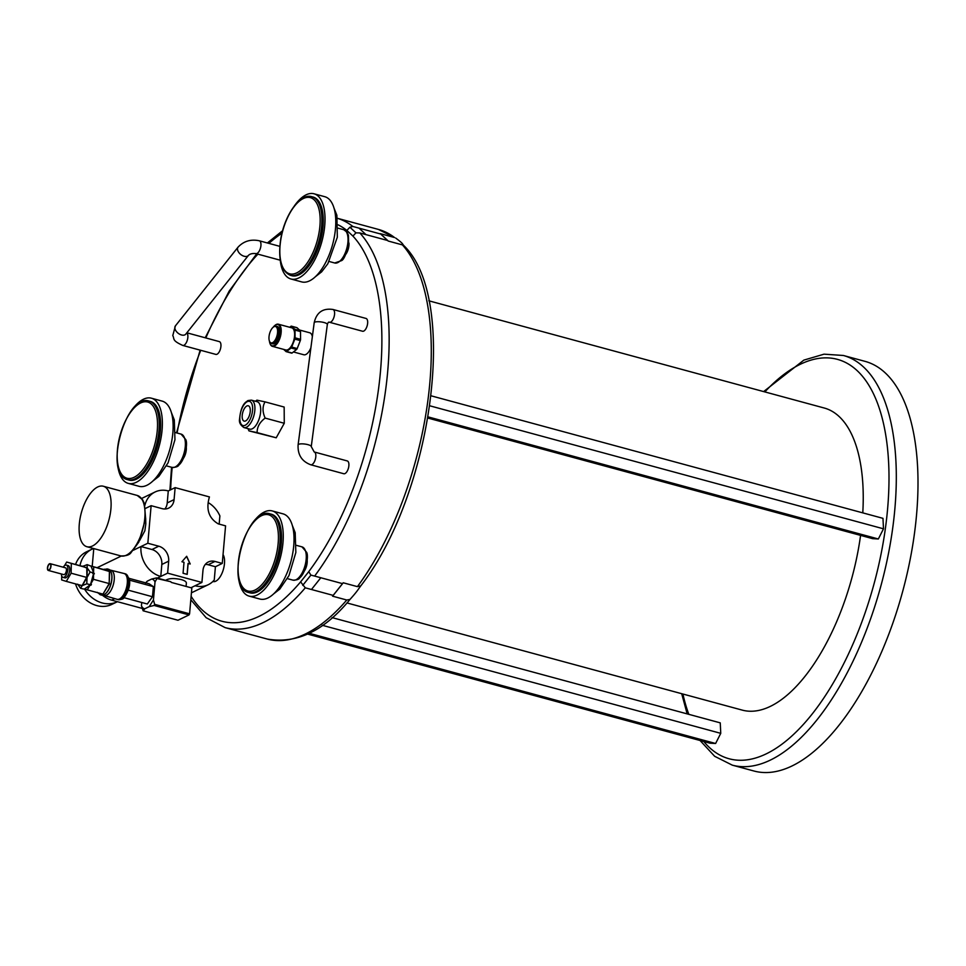 <?xml version="1.0" encoding="UTF-8"?>
<svg xmlns="http://www.w3.org/2000/svg" width="966" height="966" viewBox="0 0 966 966"><rect width="100%" height="100%" fill="white"/><g stroke="black" fill="none" stroke-linecap="round" stroke-linejoin="round"><path stroke-width="1.45" d="M90.116 565.786L109.701 571.582L107.166 568.914L104.256 569.517M93.702 566.885L93.593 572.609L94.39 573.816L92.627 573.333L92.651 572.355L93.593 572.609L90.949 566.016L109.412 571.135L109.182 583.573L109.701 571.582M93.473 579.322L90.611 584.176L91.432 584.394L90.937 585.227L89.174 584.756L90.611 584.176L93.581 573.587L93.473 579.322L109.182 583.573L102.964 594.126L109.472 583.645M97.989 592.774L100.174 594.718L103.447 593.885M77.642 584.176L80.528 588.234L83.245 588.97L84.501 588.994L90.116 585.01L87.254 589.864L84.501 588.994M102.964 594.126L87.254 589.864M80.528 588.234L82.243 585.625L86.783 583.79L87.025 577.511L90.092 571.993L87.206 567.936L87.133 564.639L89.995 565.714M83.33 566.052L82.267 566.281L87.302 568.189L87.025 577.511L82.243 585.625L77.787 584.502M87.133 564.639L82.593 566.474M92.808 572.729L90.092 571.993M89.5 584.527L86.783 583.79M89.536 565.605L90.478 565.859M100.174 594.718L101.539 595.092A13.367 6.074 -74.8 0 0 105.016 594.09A13.367 6.074 -74.8 0 0 111.042 571.896A13.367 6.074 -74.8 0 0 108.53 569.276L107.166 568.914M105.161 593.981A13.053 5.941 -74.8 0 0 105.294 593.885A13.053 5.941 -74.8 0 0 111.162 572.222A13.053 5.941 -74.8 0 0 111.102 572.065M104.207 595.491A13.053 5.941 -74.8 0 0 104.231 595.491A13.053 5.941 -74.8 0 0 112.418 587.34A13.053 5.941 -74.8 0 0 111.066 570.29A13.053 5.941 -74.8 0 0 111.042 570.29L123.938 573.466A13.367 6.074 -74.8 0 1 124.046 573.49A13.367 6.074 -74.8 0 1 125.314 574.215A13.367 6.074 -74.8 0 1 125.966 589.489A13.367 6.074 -74.8 0 1 117.043 599.294A13.367 6.074 -74.8 0 1 116.946 599.27L102.879 595.128M82.267 566.281L87.302 568.189M64.541 565.653L66.654 562.067L86.783 567.73L86.904 577.909M71.303 563.54L71.122 573.2L86.602 577.39L82.025 585.77M50.606 564.699A3.079 1.401 105.2 0 1 50.304 568.201A3.079 1.401 105.2 0 1 48.409 570.025A3.079 1.401 105.2 0 1 47.865 566.68A3.079 1.401 105.2 0 1 50.027 564.084A3.079 1.401 105.2 0 1 50.606 564.699M50.8 564.373A3.502 1.594 105.2 0 1 50.449 568.358A3.502 1.594 105.2 0 1 48.3 570.435A3.502 1.594 105.2 0 1 47.684 566.631A3.502 1.594 105.2 0 1 50.135 563.673A3.502 1.594 105.2 0 1 50.8 564.373M50.135 563.673L65.567 567.851A3.502 1.594 105.2 0 1 66.231 568.551A3.502 1.594 105.2 0 1 65.881 572.548A3.502 1.594 105.2 0 1 63.732 574.613L48.3 570.435M71.122 573.2L66.292 581.387L81.772 585.589M66.654 562.067L82.134 566.269M66.292 581.387L61.643 579.926L61.727 575.953M61.401 573.985A6.364 2.898 -74.8 0 0 61.776 576.11A6.364 2.898 -74.8 0 0 62.983 577.378L64.807 577.873A6.364 2.898 -74.8 0 0 68.719 574.106A6.364 2.898 -74.8 0 0 69.347 566.861A6.364 2.898 -74.8 0 0 68.139 565.581L66.316 565.086A6.364 2.898 -74.8 0 0 63.237 567.223M62.983 577.378A6.364 2.898 -74.8 0 0 66.895 573.611A6.364 2.898 -74.8 0 0 67.523 566.366A6.364 2.898 -74.8 0 0 66.316 565.086M380.266 233.651A212.23 96.491 105.2 0 1 380.773 234.05L387.716 240.522A212.23 96.491 105.2 0 1 388.187 241.029L380.266 233.651L394.502 237.515A212.23 96.491 -74.8 0 0 378.346 229.401L337.532 218.328M337.532 218.352A212.23 96.491 105.2 0 1 352.868 226.479L349.909 227.203L346.866 230.451L352.928 236.09L355.959 232.842L359.811 232.951A212.23 96.491 105.2 0 1 314.638 576.074L310.907 575.108L308.746 571.655L300.607 581.882L305.292 587.823A212.23 96.491 105.2 0 1 225.126 627.622L206.156 617.709L190.809 599.765M346.77 600.019L350.006 599.427C324.274 630.895 296.695 644.105 267.268 639.057A212.23 96.491 -74.8 0 0 346.77 600.019L332.546 596.167L343.196 582.776A212.23 96.491 105.2 0 1 342.556 583.645L333.21 595.394A212.23 96.491 105.2 0 1 332.546 596.167M343.196 582.776L357.42 586.64A212.23 96.491 -74.8 0 0 402.411 244.893L388.187 241.029M248.673 592.496L250.049 592.858A40.753 18.523 -74.8 0 0 277.218 562.973A40.753 18.523 -74.8 0 0 275.25 516.424A40.753 18.523 -74.8 0 0 271.374 514.202L270.009 513.84A40.753 18.523 105.2 0 1 273.885 516.049A40.753 18.523 105.2 0 1 274.694 516.895A40.753 18.523 105.2 0 1 275.479 563.673A40.753 18.523 105.2 0 1 248.673 592.496C224.088 587.642 246.33 505.604 270.009 513.84M238.336 575.688A44.134 20.069 -74.8 0 0 249.156 596.131A44.134 20.069 -74.8 0 0 278.582 563.758A44.134 20.069 -74.8 0 0 276.457 513.332A44.134 20.069 -74.8 0 0 272.255 510.929A44.134 20.069 -74.8 0 0 252.597 523.113M249.156 596.131L259.926 599.053A44.134 20.069 -74.8 0 0 289.353 566.68A44.134 20.069 -74.8 0 0 287.228 516.255A44.134 20.069 -74.8 0 0 283.026 513.852L272.255 510.929M307.188 560.183A9.286 4.226 105.2 0 1 304.181 571.28M290.428 275.334L291.792 275.708A40.753 18.523 -74.8 0 0 320.338 241.234A40.753 18.523 -74.8 0 0 313.129 197.052L311.752 196.69A40.753 18.523 105.2 0 1 318.973 240.86A40.753 18.523 105.2 0 1 290.428 275.334C281.203 271.192 277.93 259.407 280.599 239.991C284.173 215.937 299.665 192.886 311.752 196.69M280.092 258.538A44.134 20.069 -74.8 0 0 290.911 278.981A44.134 20.069 -74.8 0 0 321.835 241.633A44.134 20.069 -74.8 0 0 314.01 193.78A44.134 20.069 -74.8 0 0 294.352 205.963M290.911 278.981L301.67 281.903A44.134 20.069 -74.8 0 0 332.594 244.555A44.134 20.069 -74.8 0 0 324.781 196.702L314.01 193.78M348.943 243.034A9.286 4.226 105.2 0 1 345.937 254.13M127.79 479.74L129.154 480.114A40.753 18.523 -74.8 0 0 145.443 471.372A40.753 18.523 -74.8 0 0 160.453 429.713A40.753 18.523 -74.8 0 0 150.479 401.458L149.114 401.083A40.753 18.523 105.2 0 1 159.088 429.339A40.753 18.523 105.2 0 1 144.079 470.997A40.753 18.523 105.2 0 1 142.944 472.374A40.753 18.523 105.2 0 1 127.79 479.74C103.193 474.898 125.435 392.86 149.114 401.083M117.454 462.943A44.134 20.069 -74.8 0 0 128.273 483.386A44.134 20.069 -74.8 0 0 145.914 473.92A44.134 20.069 -74.8 0 0 162.179 428.795A44.134 20.069 -74.8 0 0 151.372 398.185A44.134 20.069 -74.8 0 0 131.702 410.357M128.273 483.386L139.032 486.309A44.134 20.069 -74.8 0 0 156.685 476.842A44.134 20.069 -74.8 0 0 172.938 431.717A44.134 20.069 -74.8 0 0 162.131 401.107L151.372 398.185M186.305 447.427A9.286 4.226 105.2 0 1 183.286 458.524M251.377 400.141L257.173 401.711A14.2 6.46 105.2 0 1 259.685 417.107A14.2 6.46 105.2 0 1 249.735 429.133L243.951 427.564C240.305 425.076 238.856 422.19 239.592 418.906C240.365 410.671 242.394 405.104 245.702 402.206L247.936 400.564L251.377 400.141A14.2 6.46 105.2 0 1 253.901 415.537A14.2 6.46 105.2 0 1 243.951 427.564M255.459 401.252L256.896 400.153L265.058 401.868C262.341 406.493 262.378 411.902 265.167 418.097C259.757 422.142 257.065 426.984 257.113 432.611L248.95 430.884L248.02 428.663M265.058 401.868L284.161 407.048L284.27 423.277L265.167 418.097M248.95 430.884L276.216 437.791L284.27 423.277M257.113 432.611L276.216 437.791M310.883 347.808A11.387 5.18 105.2 0 1 303.795 354.764L293.423 351.95M299.472 329.998L309.76 332.787A11.387 5.18 105.2 0 1 312.356 336.615M149.199 606.636L144.852 608.737A15.263 6.943 -74.8 0 1 141.447 605.803L143.137 610.79L177.986 620.244L189.034 614.919L154.174 605.465L149.199 606.636L153.437 600.031L155.019 581.991A15.263 6.943 -74.8 0 0 151.614 579.057L156.601 577.885L170.849 581.749L156.915 578.525L155.019 581.991M144.852 608.737L143.137 610.79M156.915 578.525L156.601 577.885M145.552 583.21L147.267 581.158L151.614 579.057M147.267 581.158A15.263 6.943 -74.8 0 0 145.781 582.884M141.447 605.803L141.736 602.494M129.215 578.393L149.138 583.79L153.365 586.628L152.459 596.734L147.327 604.004L123.986 597.676M152.459 596.734L128.333 590.19M153.365 586.628L129.565 580.168M153.437 600.031L154.645 604.342L154.174 605.465M154.645 604.342L189.578 613.808L189.034 614.919M189.578 613.808L191.848 587.992L171.236 582.401M186.088 586.434L186.378 583.053C186.341 581.713 184.603 580.542 181.149 579.552C174.013 578.03 168.845 578.284 165.633 580.337M75.529 583.899A29.185 24.186 64.3 0 0 96.769 605.585A29.185 24.186 64.3 0 0 111.851 604.39L117.309 601.77A29.185 24.186 -115.7 0 1 102.227 602.953A29.185 24.186 -115.7 0 1 84.489 588.994M79.973 565.678A29.185 24.186 -115.7 0 1 91.963 549.195L86.505 551.815A29.185 24.186 64.3 0 0 75.553 564.482M91.963 549.195A29.185 24.186 -115.7 0 1 93.533 548.519M92.217 566.209A16.241 13.452 -115.7 0 1 92.229 566.185L93.774 548.579M145.468 508.406L151.131 505.677L147.834 543.242L140.988 546.539A25.466 21.107 64.3 0 0 160.779 576.461L161.829 564.47A12.739 10.554 64.3 0 0 151.94 549.509L140.988 546.539L133.38 550.209M142.147 608.399L111.658 600.128A25.466 21.107 -115.7 0 1 102.372 595.189M164.872 508.997A12.739 10.554 64.3 0 0 167.227 502.924L168.277 490.933A25.466 21.107 64.3 0 0 155.115 491.972A25.466 21.107 64.3 0 0 144.876 505.339M219.161 524.115L219.886 515.904A25.466 21.107 64.3 0 0 208.898 503.02M157.361 578.103L167.625 573.152L201.918 582.45L195.072 585.758A25.466 21.107 64.3 0 0 208.233 584.72A25.466 21.107 64.3 0 0 214.259 579.974L215.418 566.728L208.125 564.748A12.739 10.554 64.3 0 0 205.335 564.385M201.918 582.45L202.969 570.459A12.739 10.554 -115.7 0 1 208.39 561.958A12.739 10.554 -115.7 0 1 214.971 561.439L222.265 563.42L215.418 566.728M147.834 543.242L158.786 546.213A12.739 10.554 -115.7 0 1 168.676 561.161L167.625 573.152M145.806 523.91L144.852 530.817L139.551 540.646M222.265 563.42L225.573 525.854L218.268 523.874C208.765 518.235 205.806 509.263 209.429 496.922L175.136 487.625L174.085 499.615A12.739 10.554 -115.7 0 1 168.664 508.116A12.739 10.554 -115.7 0 1 162.083 508.635L151.131 505.677M175.136 487.625L168.277 490.933M187.09 574.347L188.044 563.48L190.217 563.987L186.667 556.283L181.946 561.741L184.011 562.309L183.057 573.249L187.199 574.372L188.153 563.432M190.073 563.951L186.583 556.38M223.049 554.605A14.852 6.75 105.2 0 1 222.627 571.703A14.852 6.75 105.2 0 1 213.1 581.556L212.858 581.496M186.776 332.908A6.629 3.019 -74.8 0 1 187.802 337.834A6.629 3.019 -74.8 0 1 185.424 344.005A6.629 3.019 -74.8 0 1 182.767 345.43L215.841 354.401A6.629 3.019 -74.8 0 0 220.489 348.786A6.629 3.019 -74.8 0 0 219.306 341.602L186.849 332.799M366.029 318.442A6.629 3.019 105.2 0 1 367.575 323.779A6.629 3.019 105.2 0 1 362.552 331.241L329.491 322.27A6.629 3.019 105.2 0 0 334.502 314.807A6.629 3.019 105.2 0 0 332.956 309.47L366.029 318.442M314.204 451.967A6.629 3.019 -74.8 0 1 315.749 457.304A6.629 3.019 -74.8 0 1 310.726 464.767L343.799 473.738A6.629 3.019 -74.8 0 0 348.436 468.124A6.629 3.019 -74.8 0 0 347.265 460.939L314.204 451.967L311.257 446.582L327.341 324.443C328.017 322.439 328.73 321.714 329.491 322.27M355.959 232.842L349.909 227.203M302.756 585.348L310.907 575.108M283.702 349.402L286.021 351.552A1.703 0.773 -74.8 0 0 286.178 351.648A1.703 0.773 -74.8 0 0 286.636 351.515L291.104 347.989A1.703 0.773 -74.8 0 0 291.708 347.06L294.835 339.102A1.703 0.773 -74.8 0 0 295.077 337.834L295.028 330.094A1.703 0.773 -74.8 0 0 294.763 329.237L291.563 326.254A1.703 0.773 -74.8 0 0 291.406 326.158A1.703 0.773 -74.8 0 0 290.947 326.291L289.703 327.281M296.695 327.643A1.703 0.773 105.2 0 1 296.876 327.643A1.703 0.773 105.2 0 1 297.033 327.74L300.233 330.722A1.703 0.773 105.2 0 1 300.498 331.58L300.547 339.32A1.703 0.773 105.2 0 1 300.305 340.587L297.19 348.545A1.703 0.773 105.2 0 1 296.574 349.475L292.106 353.001A1.703 0.773 105.2 0 1 291.647 353.133A1.703 0.773 105.2 0 1 291.49 353.037L286.359 351.648M250.291 410.26A7.957 3.623 -74.8 0 0 248.31 405.78A7.957 3.623 -74.8 0 0 242.732 412.518A7.957 3.623 -74.8 0 0 244.144 421.14A7.957 3.623 -74.8 0 0 248.262 418.036A7.957 3.623 -74.8 0 0 250.291 410.26M268.959 338.112A8.477 3.852 -74.8 0 0 270.069 342.218A8.477 3.852 -74.8 0 0 277 335.709A8.477 3.852 -74.8 0 0 274.308 326.58A8.477 3.852 -74.8 0 0 268.959 338.112M272.364 346.323L285.791 349.97A11.459 5.216 -74.8 0 0 291.708 345.502A11.459 5.216 -74.8 0 0 294.642 334.284A11.459 5.216 -74.8 0 0 291.792 327.836L278.365 324.202A11.459 5.216 105.2 0 1 281.215 330.65A11.459 5.216 105.2 0 1 278.293 341.855A11.459 5.216 105.2 0 1 272.364 346.323A11.459 5.216 105.2 0 1 270.214 344.077A11.459 5.216 105.2 0 1 270.13 343.86M275.189 325.204A11.459 5.216 105.2 0 1 275.37 325.059A11.459 5.216 105.2 0 1 278.365 324.202M269.442 341.143A11.037 5.023 -74.8 0 0 270.045 343.655A11.037 5.023 -74.8 0 0 276.831 343.051A11.037 5.023 -74.8 0 0 280.563 329.285A11.037 5.023 -74.8 0 0 275.008 325.337A11.037 5.023 -74.8 0 0 273.233 327.196M271.663 343.546L272.654 343.824A8.972 4.081 -74.8 0 0 277.29 340.322A8.972 4.081 -74.8 0 0 279.585 331.555A8.972 4.081 -74.8 0 0 277.351 326.508L276.361 326.242A8.972 4.081 105.2 0 1 278.594 331.29A8.972 4.081 105.2 0 1 276.3 340.056A8.972 4.081 105.2 0 1 271.663 343.546A8.972 4.081 105.2 0 1 270.613 342.858A8.972 4.081 105.2 0 1 270.347 342.495M274.694 326.484A8.972 4.081 105.2 0 1 275.093 326.315A8.972 4.081 105.2 0 1 276.361 326.242M83.921 545.017A31.335 14.249 105.2 0 1 82.412 509.227A31.335 14.249 105.2 0 1 103.302 486.236A31.335 14.249 105.2 0 1 110.909 508.865A31.335 14.249 105.2 0 1 86.904 546.72A31.335 14.249 105.2 0 1 83.921 545.017M885.279 372.924A212.23 96.491 -74.8 0 0 865.077 361.369L843.366 355.476A212.23 96.491 105.2 0 1 863.568 367.032A212.23 96.491 105.2 0 1 817.151 719.622A212.23 96.491 105.2 0 1 732.288 765.144L753.999 771.025A212.23 96.491 -74.8 0 0 895.494 615.342A212.23 96.491 -74.8 0 0 885.279 372.924M378.346 229.401L394.502 237.515M346.915 602.929L742.311 710.131A156.516 71.17 -74.8 0 0 860.573 535.381M862.783 512.874A156.516 71.17 -74.8 0 0 839.128 416.527A156.516 71.17 -74.8 0 0 824.227 408.014L428.832 300.8M322.258 625.28L720.757 733.339L720.25 722.858L332.026 617.6M307.478 634.058L709.95 743.18L715.613 743.494L720.757 733.339M309.084 633.261L715.613 743.494M427.938 418.073L872.684 538.666L878.348 538.98L883.492 528.813L882.972 518.344L431.138 395.831M429.846 405.817L883.492 528.813M878.348 538.98L428.131 416.901M402.411 244.893L404.416 246.185C401.554 243.42 404.573 244.639 395.698 238.059M349.97 599.463C357.335 591.24 357.806 589.9 360.753 585.903L357.42 586.64M352.868 226.479L359.038 228.145L365.981 234.629L359.811 232.951M380.773 234.05L359.038 228.145M346.866 230.451A206.917 94.088 -74.8 0 0 338.172 224.861M281.963 233.204A206.917 94.088 -74.8 0 0 268.898 243.384M257.898 254.155A206.917 94.088 -74.8 0 0 205.83 337.943M200.723 350.296A206.917 94.088 -74.8 0 0 177.092 433.022M333.21 595.394L305.292 587.823M172.19 467.423A206.917 94.088 -74.8 0 0 170.632 489.798M191.111 596.3A206.917 94.088 -74.8 0 0 300.607 581.882M314.638 576.074L320.809 577.753L311.463 589.501M342.556 583.645L320.809 577.753M387.716 240.522L365.981 234.629M308.746 571.655A206.917 94.088 -74.8 0 0 352.928 236.09M273.124 517.728A39.473 17.943 -74.8 0 0 239.013 557.044A39.473 17.943 -74.8 0 0 262.607 583.826A39.473 17.943 -74.8 0 0 273.124 517.728M287.397 578.634L292.952 580.143A17.243 7.837 -74.8 0 0 305.039 565.557A17.243 7.837 -74.8 0 0 301.984 546.865L296.429 545.355M280.768 239.894A39.473 17.943 -74.8 0 0 304.35 266.664A39.473 17.943 -74.8 0 0 314.88 200.578A39.473 17.943 -74.8 0 0 280.768 239.894M343.739 229.703L347.084 232.226L348.424 235.245L348.69 245.086C345.985 254.722 343.594 259.914 341.505 260.639L334.707 262.994A17.243 7.837 -74.8 0 0 347.627 244.519A17.243 7.837 -74.8 0 0 343.739 229.703L338.172 228.205M141.712 471.07A39.473 17.943 -74.8 0 0 152.23 404.983A39.473 17.943 -74.8 0 0 118.118 444.3A39.473 17.943 -74.8 0 0 141.712 471.07M166.502 465.89L172.069 467.399A17.243 7.837 -74.8 0 0 184.144 452.8A17.243 7.837 -74.8 0 0 181.089 434.108L175.534 432.599M117.043 599.294L118.323 599.644A13.367 6.074 -74.8 0 0 127.693 588.33A13.367 6.074 -74.8 0 0 125.326 573.828L124.046 573.49M111.658 600.128L114.821 598.606M121.305 556.03L97.312 567.597M195.072 585.758L190.942 587.751M208.125 564.748L214.971 561.439M168.676 561.161L161.829 564.47M158.786 546.213L151.94 549.509M167.227 502.924L174.085 499.615M310.726 464.767C301.778 461.374 297.576 454.732 298.108 444.855A6.629 1.678 7.5 0 1 307.961 444.662A6.629 1.678 7.5 0 1 311.257 446.582M298.108 444.855L314.192 322.716A6.629 1.678 7.5 0 1 324.045 322.523A6.629 1.678 7.5 0 1 327.341 324.443M182.767 345.43C171.513 340.322 174.786 339.066 172.769 335.588L175.414 325.868A6.629 4.069 38.5 0 0 175.969 330.915A6.629 4.069 38.5 0 0 181.523 334.973A6.629 4.069 38.5 0 0 185.798 334.127L248.431 255.41C249.94 253.865 252.404 253.261 255.845 253.599L280.249 260.204M175.414 325.868L238.047 247.151A6.629 4.069 38.5 0 0 238.602 252.198A6.629 4.069 38.5 0 0 244.156 256.256A6.629 4.069 38.5 0 0 248.431 255.41M238.047 247.151C243.734 241.126 250.822 239 259.323 240.788A6.629 3.019 105.2 0 1 260.941 245.388A6.629 3.019 105.2 0 1 258.502 252.174A6.629 3.019 105.2 0 1 255.845 253.599M295.077 337.834L300.547 339.32M294.835 339.102L300.305 340.587M291.708 347.06L297.19 348.545M291.104 347.989L296.574 349.475M286.636 351.515L292.106 353.001M291.563 326.254L297.033 327.74M294.763 329.237L300.233 330.722M295.028 330.094L300.498 331.58M239.822 418.507A12.534 5.699 105.2 0 1 249.361 401.325A12.534 5.699 105.2 0 1 249.494 420.548A12.534 5.699 105.2 0 1 239.822 418.507M144.803 518.054A31.335 14.249 -74.8 0 0 137.208 495.437L142.642 499.784L144.381 503.6L145.624 518.609L138.766 542.204L131.122 552.492C129.661 554.907 126.22 556.054 120.81 555.909A31.335 14.249 -74.8 0 0 144.803 518.054M703.803 741.514A206.917 94.088 -74.8 0 0 811.863 714.405A206.917 94.088 -74.8 0 0 886.341 438.962A206.917 94.088 -74.8 0 0 764.831 391.906M682.914 694.035A206.917 94.088 -74.8 0 0 688.83 714.345M103.748 569.348L104.799 569.216M97.337 592.351L98.146 593.064M111.066 570.29L109.713 569.928M282.627 230.681L267.377 242.973M256.69 253.829L229.147 291.14L205.215 337.774M200.131 350.139L176.512 432.865M267.268 639.057L225.126 627.622M169.919 490.136L171.562 467.254M273.668 593.861L279.742 589.151L288.967 575.603L295.85 552.467L295.185 532.664L292.263 525.275M292.952 580.143C296.816 580.131 299.098 579.334 299.81 577.74C305.57 573.212 308.999 556.706 306.657 552.335L301.984 546.865M334.019 208.125L336.88 215.261L337.327 237.213L327.836 263.754L321.642 271.844L315.411 276.711M334.707 262.994L329.152 261.484M152.773 481.116L158.847 476.395L168.072 462.847L174.955 439.723L174.303 419.908L171.368 412.518M172.069 467.399C175.921 467.387 178.203 466.59 178.915 464.984C184.675 460.456 188.104 443.949 185.774 439.59L181.089 434.108M118.323 599.644C121.788 599.548 123.708 598.848 124.119 597.543C128.852 590.83 130.567 584.527 129.287 578.646L125.326 573.828M141.676 498.444L155.115 491.972M191.413 592.822L208.233 584.72M314.192 322.716C316.558 312.416 322.813 308.009 332.956 309.47M259.323 240.788L279.85 246.354M286.178 351.648L291.647 353.133M291.406 326.158L296.876 327.643M145.661 518.199L145.806 523.862M270.069 342.218L270.613 342.858M274.308 326.58L275.093 326.315M86.904 546.72L120.81 555.909M103.302 486.236L137.208 495.437M732.288 765.144L714.647 756.281L700.06 740.499M687.164 713.898L681.706 693.709M763.635 391.58L803.869 360.113L824.034 354.172L843.366 355.476M404.307 246.052C458.971 299.991 432.551 493.554 360.741 585.927"/></g></svg>

